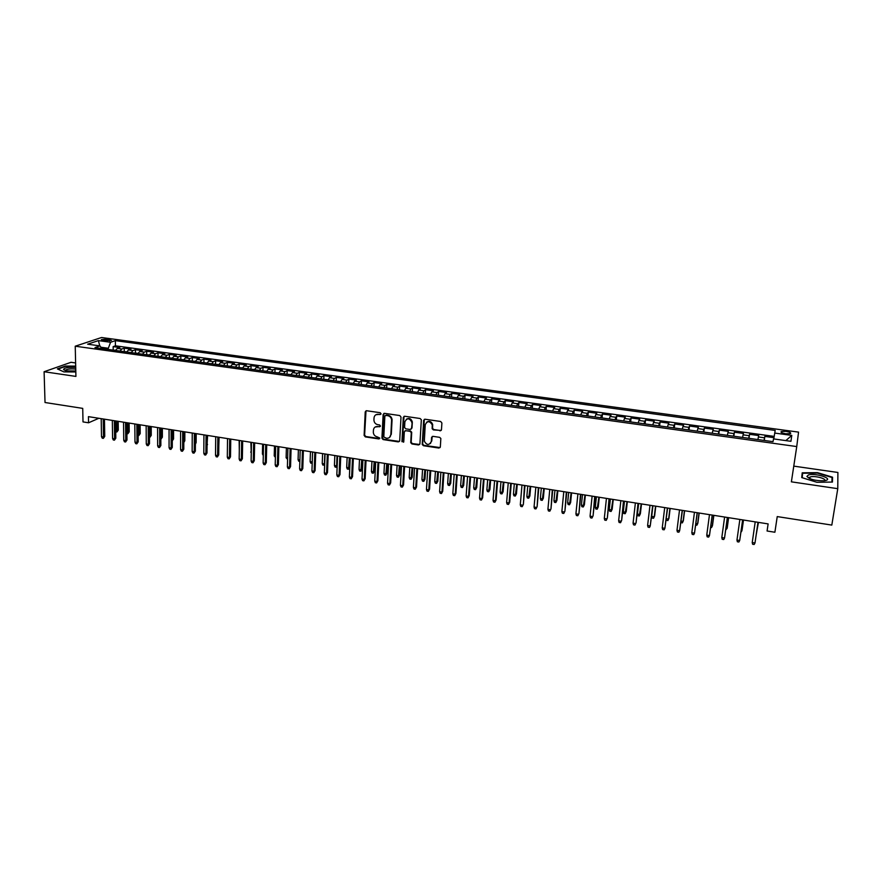 <?xml version="1.0" encoding="UTF-8"?>
<svg xmlns="http://www.w3.org/2000/svg" width="882" height="882" viewBox="0 0 882 882"><rect width="100%" height="100%" fill="white"/><g stroke="black" fill="none" stroke-linecap="round" stroke-linejoin="round"><path stroke-width="1.32" d="M381.057 413.768L380.197 412.71L366.559 410.736L365.225 411.861L364.123 435.432L365.324 436.888L378.885 438.949L379.822 438.1L377.209 436.855C374.85 436.27 373.549 434.76 373.318 432.301L373.428 430.096C373.792 427.605 375.225 426.414 377.728 426.524L379.492 426.789L380.44 426.006L379.58 424.948L377.816 424.694C375.456 424.121 374.155 422.599 373.924 420.13L374.023 417.914C374.387 415.4 375.831 414.198 378.334 414.297L380.109 414.562L381.057 413.768M786.06 431.375L781.254 431.552C780.438 432.378 781.915 433.117 785.675 433.779L790.493 433.613C791.297 432.786 789.82 432.037 786.06 431.375M440.052 430.901L441.463 429.755L441.904 423.018L440.658 421.486L425.058 419.226L423.658 420.361L422.213 444.473L423.426 445.708L438.927 448.067L440.339 446.942L440.846 438.497L439.633 437.34L432.963 436.347L431.563 437.472L431.309 441.474C429.17 445.487 426.844 445.388 424.319 441.209L425.245 424.727C427.318 420.703 429.644 420.747 432.246 424.837L432.158 428.729L433.371 429.909L441.221 430.427M75.609 362.954L71.045 362.293L44.1 371.73L45.026 402.512L82.721 408.377L83.007 421.905L88.553 422.787L88.432 416.646L768.123 523.908L767.075 530.997L774.892 532.243L777.24 516.587M44.1 371.73L75.918 376.416L75.235 346.207L796.744 446.568L791.386 481.837L837.768 488.672L831.814 525.088L777.229 516.587L774.892 532.243M401.012 417.065L399.789 415.554L384.486 413.338L383.13 414.463L381.928 438.2L383.141 439.589L398.333 441.893L399.7 440.791L401.012 417.065M404.673 416.26L420.119 418.509L421.342 419.733L419.909 443.844L418.531 444.969L411.949 443.966L410.725 442.687L411.277 432.61L410.053 431.331L405.687 430.681L404.32 431.805L403.758 441.794L401.938 441.662L403.295 417.395L404.673 416.26M837.768 488.672L837.9 472.465L793.778 466.126M773.955 437.67L764.848 436.414L764.275 440.449M764.088 440.427L764.54 437.803L758.399 436.954L758.729 435.565L749.568 434.308L749.005 438.332M748.708 438.299L749.204 435.686L743.096 434.837L743.482 433.47L734.397 432.213L733.846 436.237M733.427 436.171L733.967 433.58L727.904 432.742L728.356 431.386L719.326 430.14L718.797 434.142M718.268 434.076L718.841 431.485L712.821 430.659L713.329 429.313L704.365 428.079L703.847 432.07M703.208 431.982L703.825 429.413L697.838 428.586L698.412 427.263L689.504 426.028L689.007 430.008M688.258 429.909L688.908 427.351L682.966 426.535L683.594 425.212L674.752 423.999L674.267 427.968M673.407 427.847L674.091 425.311L668.192 424.496L668.876 423.184L660.089 421.982L659.626 425.94M658.656 425.797L659.383 423.283L653.529 422.467L654.257 421.177L645.536 419.975L645.084 423.922M644.014 423.768L644.775 421.265L638.954 420.46L639.748 419.171L631.082 417.98L630.652 421.916M629.472 421.75L630.266 419.259L624.489 418.454L625.327 417.186L616.727 416.006L616.309 419.931M615.03 419.744L615.857 417.263L610.112 416.469L611.017 415.213L602.472 414.044L602.064 417.947M600.675 417.759L601.546 415.29L595.846 414.507L596.794 413.261L588.305 412.092L587.919 415.984M586.431 415.786L587.324 413.327L581.668 412.544L582.671 411.31L574.237 410.152L573.862 414.033M572.286 413.823L573.212 411.376L567.589 410.604L568.636 409.38L560.268 408.223L559.905 412.103M558.229 411.872L559.188 409.435L553.609 408.664L554.712 407.462L546.388 406.315L546.046 410.174M544.271 409.932L545.263 407.517L539.718 406.745L540.864 405.555L532.607 404.419L532.276 408.267M530.402 408.013L531.427 405.61L525.926 404.849L527.116 403.658L518.914 402.523L518.594 406.37M516.632 406.095L517.69 403.702L512.21 402.953L513.467 401.773L505.309 400.649L505 404.485M502.949 404.199L504.041 401.817L498.606 401.067L499.896 399.91L491.803 398.796L491.506 402.611M489.356 402.313L490.48 399.954L485.078 399.204L486.423 398.047L478.375 396.944L478.099 400.748M475.861 400.439L477.008 398.091L471.65 397.352L473.028 396.205L465.046 395.103L464.77 398.907M462.455 398.576L463.623 396.238L458.298 395.511L459.731 394.375L451.793 393.284L451.54 397.065M449.125 396.735L450.338 394.408L445.046 393.67L446.524 392.556L438.63 391.465L438.387 395.246M435.895 394.893L437.13 392.578L431.871 391.851L433.393 390.748L425.554 389.668L425.333 393.427M422.743 393.074L424.01 390.77L418.785 390.053L420.35 388.951L412.567 387.871L412.346 391.63M409.689 391.266L410.979 388.973L405.786 388.256L407.396 387.165L399.656 386.096L399.458 389.844M396.713 389.458L398.025 387.176L392.876 386.47L394.519 385.39L386.834 384.332L386.647 388.069M383.813 387.672L385.158 385.401L380.043 384.695L381.73 383.626L374.1 382.579L373.913 386.294M371.013 385.897L372.38 383.637L367.287 382.931L369.029 381.873L361.444 380.826L361.267 384.541M358.279 384.133L359.68 381.884L354.619 381.189L356.394 380.131L348.864 379.095L348.699 382.799M345.634 382.38L347.067 380.142L342.04 379.447L343.848 378.411L336.362 377.375L336.218 381.068M333.076 380.627L334.521 378.411L329.526 377.717L331.389 376.691L323.948 375.666L323.804 379.337M320.596 378.896L322.062 376.691L317.101 376.008L318.997 374.982L311.6 373.968L311.478 377.617M308.182 377.176L309.692 374.982L304.753 374.299L306.693 373.284L299.34 372.27L299.23 375.908M295.856 375.467L297.388 373.284L292.482 372.601L294.456 371.598L287.157 370.594L287.058 374.2M283.618 373.77L285.162 371.598L280.3 370.925L282.306 369.922L275.041 368.93L274.952 372.513M271.447 372.083L273.012 369.911L268.183 369.249L270.223 368.257L263.012 367.265L262.935 370.826M259.352 370.407L260.951 368.246L256.144 367.585L258.217 366.603L251.05 365.622L250.984 369.161M247.335 368.742L248.956 366.592L244.171 365.931L246.287 364.961L239.165 363.979L239.11 367.496M235.384 367.077L237.037 364.95L232.286 364.288L234.436 363.329L227.358 362.359L227.313 365.854M223.521 365.435L225.186 363.307L220.467 362.656L222.65 361.708L215.616 360.738L215.583 364.211M211.724 363.792L213.411 361.686L208.725 361.036L210.941 360.099L203.951 359.128L203.929 362.59M200.005 362.171L201.713 360.065L197.05 359.426L199.31 358.489L192.364 357.53L192.342 360.97M188.351 360.551L190.082 358.467L185.452 357.827L187.745 356.901L180.832 355.942L180.832 359.36M176.775 358.952L178.528 356.868L173.93 356.229L176.246 355.314L169.388 354.366L169.388 357.761M165.265 357.353L167.04 355.281L162.464 354.652L164.824 353.737L157.999 352.8L158.01 356.174M153.832 355.766L155.629 353.704L151.076 353.076L153.468 352.172L146.688 351.234L146.71 354.597M142.465 354.189L144.284 352.138L139.764 351.51L142.178 350.617L135.442 349.691L135.464 353.032L134.792 353.12M131.164 352.624L133.006 350.573L128.507 349.956L130.966 349.074L124.263 348.147L121.793 349.029L119.941 351.058M124.296 351.488L124.263 348.147M103.051 340.551L111.463 340.441L107.306 339.129L101.331 339.581L103.051 340.551M75.235 346.207L101.529 337.508L798.552 432.114L796.744 446.568M773.768 438.938L775.19 430.427L115.366 340.639L110.581 342.271L107.902 349.393M774.683 433.062L791.782 435.399L790.933 441.309L773.536 438.905L773.007 441.662L94.98 347.596L99.964 345.898L87.638 344.189L98.387 340.606L110.581 342.271M774.164 436.392L115.432 345.821L113.15 346.615L119.809 347.541L117.328 348.412L115.465 350.441M133.006 350.573L135.442 349.691M144.284 352.138L146.688 351.234M155.629 353.704L157.999 352.8M167.04 355.281L169.388 354.366M178.528 356.868L180.832 355.942M190.082 358.467L192.364 357.53M201.713 360.065L203.951 359.128M213.411 361.686L215.616 360.738M225.186 363.307L227.358 362.359M237.037 364.95L239.165 363.979M248.956 366.592L251.05 365.622M260.951 368.246L263.012 367.265M273.012 369.911L275.041 368.93M285.162 371.598L287.157 370.594M297.388 373.284L299.34 372.27M309.692 374.982L311.6 373.968M322.062 376.691L323.948 375.666M334.521 378.411L336.362 377.375M347.067 380.142L348.864 379.095M359.68 381.884L361.444 380.826M372.38 383.637L374.1 382.579M385.158 385.401L386.834 384.332M398.025 387.176L399.656 386.096M410.979 388.973L412.567 387.871M424.01 390.77L425.554 389.668M437.13 392.578L438.63 391.465M450.338 394.408L451.793 393.284M463.623 396.238L465.046 395.103M477.008 398.091L478.375 396.944M490.48 399.954L491.803 398.796M504.041 401.817L505.309 400.649M517.69 403.702L518.914 402.523M531.427 405.61L532.607 404.419M545.263 407.517L546.388 406.315M559.188 409.435L560.268 408.223M573.212 411.376L574.237 410.152M587.324 413.327L588.305 412.092M601.546 415.29L602.472 414.044M615.857 417.263L616.727 416.006M630.266 419.259L631.082 417.98M644.775 421.265L645.536 419.975M659.383 423.283L660.089 421.982M674.091 425.311L674.752 423.999M688.908 427.351L689.504 426.028M703.825 429.413L704.365 428.079M718.841 431.485L719.326 430.14M733.967 433.58L734.397 432.213M749.204 435.686L749.568 434.308M764.54 437.803L764.848 436.414M107.891 348.203L100.934 347.243M88.553 422.787L98.828 418.288M113.194 349.945L113.15 346.615M115.432 345.821L115.366 340.639M101.871 348.555L99.964 345.898M128.507 349.956L126.666 351.995M139.764 351.51L137.934 353.561M151.076 353.076L149.279 355.137M162.464 354.652L160.689 356.714M173.93 356.229L172.166 358.312M185.452 357.827L183.71 359.911M197.05 359.426L195.33 361.521M208.725 361.036L207.027 363.141M220.467 362.656L218.791 364.773M232.286 364.288L230.632 366.416M244.171 365.931L242.55 368.07M256.144 367.585L254.534 369.734M268.183 369.249L266.596 371.41M280.3 370.925L278.734 373.097M292.482 372.601L290.95 374.784M304.753 374.299L303.243 376.493M317.101 376.008L315.624 378.213M329.526 377.717L328.071 379.944M342.04 379.447L340.606 381.674M354.619 381.189L353.219 383.427M367.287 382.931L365.909 385.191M380.043 384.695L378.687 386.955M392.876 386.47L391.542 388.742M405.786 388.256L404.485 390.539M418.785 390.053L417.517 392.347M431.871 391.851L430.625 394.166M445.046 393.67L443.822 395.996M458.298 395.511L457.108 397.837M471.65 397.352L470.481 399.7M485.078 399.204L483.953 401.564M498.606 401.067L497.503 403.449M512.21 402.953L511.152 405.334M525.926 404.849L524.878 407.241M539.718 406.745L538.715 409.16M553.609 408.664L552.628 411.089M567.589 410.604L566.652 413.041M581.668 412.544L580.764 414.992M595.846 414.507L594.975 416.966M610.112 416.469L609.275 418.95M624.489 418.454L623.684 420.946M638.954 420.46L638.182 422.963M653.529 422.467L652.79 424.992M668.192 424.496L667.498 427.031M682.966 426.535L682.304 429.082M697.838 428.586L697.21 431.155M712.821 430.659L712.226 433.238M727.904 432.742L727.352 435.333M743.096 434.837L742.578 437.45M758.399 436.954L757.914 439.578M99.776 345.865L98.387 340.606M791.782 435.399L785.851 440.603M75.676 366.118L65.455 366.041L57.374 368.885L63.846 371.884L75.808 371.961M832.553 477.206L817.471 472.642L802.212 472.818L801.727 477.581L816.875 482.278L832.443 482.068L832.553 477.206L831.947 480.933M380.914 414.209L375.875 414.749M375.214 426.998L380.307 426.425M366.008 410.78L364.608 435.08L365.821 436.535L379.701 438.575M383.89 413.393L382.391 437.847L383.615 439.236L399.458 441.452M385.82 415.389L384.861 416.183L383.791 437.009L386.503 438.255C389.017 438.387 390.461 437.196 390.847 434.694L391.597 419.986C391.266 417.627 389.965 416.183 387.683 415.665L385.478 415.411M389.612 437.362L390.847 434.694M386.283 415.058L388.157 415.323C390.428 415.852 391.729 417.285 392.071 419.645L391.31 434.341M405.025 430.769L410.505 430.978L411.718 432.257L411.177 442.323L412.39 443.602L419.689 444.495M404.022 416.337L402.39 441.165L403.636 442.191M411.861 422.831L411.839 422.158C409.369 417.859 407.054 417.737 404.882 421.805L404.573 427.538L405.797 428.839L410.163 429.49L411.541 428.354L412.291 421.817C411.144 418.586 409.182 417.715 406.382 419.204M411.288 429.049L411.541 428.354M412.313 422.489L411.993 428.013M426.69 422.169C429.391 420.604 431.386 421.387 432.676 424.496L432.588 428.376L433.801 429.556L440.471 430.537M430.405 443.569L431.309 441.474M432.224 436.458L431.739 441.11M424.352 419.314L422.654 444.109L423.867 445.344L440.118 447.571M115.542 350.275L112.444 350.022M115.718 430.427L118.287 430.085L118.177 421.342M118.287 430.085L116.942 432.004L116.964 421.144M116.942 432.004L115.729 431.585M103.194 418.972L103.492 436.998L104.737 436.414L103.348 438.365L103.492 436.998L101.496 436.667L101.198 418.652M104.737 436.414L104.462 419.171M103.348 438.365L102.246 438.189L101.496 436.667M75.709 367.452C68.101 367.066 64.044 367.794 63.548 369.613L67.241 370.914L75.786 370.969M75.753 369.117L75.477 369.073C71.1 368.643 67.87 368.941 65.797 369.966L65.588 370.594M57.87 369.128L65.665 366.372L75.687 366.449M808.375 475.001L806.898 476.434C809.764 479.433 815.508 480.888 824.141 480.767L826.004 480.403C833.115 478.32 814.681 472.73 808.375 475.001M824.284 480.756C827.636 478.893 814.571 475.376 810.282 476.953L809.411 478.474M802.179 477.724L802.631 473.237L817.427 473.072L832.024 477.504L831.924 482.079M801.947 477.658L802.631 473.237M126.743 351.83L123.579 351.565M126.898 432.224L129.213 431.838L129.125 423.062M129.213 431.838L127.868 433.757L127.923 422.875M127.868 433.757L126.909 433.602M138.022 353.395L135.442 353.032M138.143 434.021L140.205 433.602L140.139 424.804M140.205 433.602L138.86 435.532L138.959 424.617M138.86 435.532L138.154 435.41M149.356 354.961L146.059 354.685M149.455 435.84L151.252 435.366L151.219 426.546M151.252 435.366L149.918 437.307L150.05 426.37M160.767 356.548L157.404 356.262M160.833 437.659L162.376 437.152L162.354 428.31M162.376 437.152L161.042 439.093L161.219 428.134M114.351 420.736L114.594 438.806L115.818 438.211L114.439 440.173L114.594 438.806L112.587 438.475L112.334 420.416M115.818 438.211L115.597 420.935M114.439 440.173L113.326 439.997L112.587 438.475M125.564 422.5L125.762 440.614L126.975 440.03L125.608 441.992L125.762 440.614L123.745 440.294L123.546 422.18M126.975 440.03L126.799 422.698M125.608 441.992L124.483 441.816L123.745 440.294M136.853 424.286L137.008 442.444L138.198 441.849L136.831 443.833L137.008 442.444L134.979 442.114L134.814 423.966M138.198 441.849L138.066 424.474M136.831 443.833L135.707 443.646L134.979 442.114M148.209 426.072L148.308 444.285L149.499 443.69L148.132 445.675L148.308 444.285L146.269 443.955L146.158 425.752M149.499 443.69L149.4 426.271M148.132 445.675L146.996 445.487L146.269 443.955M172.244 358.136L168.815 357.849M172.288 439.501L173.567 438.938L173.567 430.074M172.288 440.559L172.442 429.898M173.567 438.938L172.288 440.868M159.642 427.88L159.686 446.138L160.855 445.531L159.499 447.527L159.686 446.138L157.635 445.807L157.58 427.561M160.855 445.531L160.811 428.068M159.499 447.527L158.352 447.339L157.635 445.807M183.798 359.735L180.303 359.437M183.809 441.276L184.812 440.746L184.845 431.86M184.812 440.746L183.809 442.532M195.418 361.355L191.857 361.036M195.407 442.951L196.135 442.555L196.19 433.646M195.429 444.197L196.135 442.555M207.105 362.976L203.477 362.656M207.072 444.638L207.612 435.454M207.524 444.385L207.061 445.454M218.868 364.608L215.175 364.277M218.813 446.314L219.089 437.263M230.709 366.25L226.95 365.909M227.424 448.42L227.523 438.597M171.13 429.699L171.13 448.001L172.288 447.395L170.932 449.39L171.13 448.001L169.068 447.659L169.057 429.369M172.288 447.395L172.288 429.876M170.932 449.39L169.785 449.203L169.068 447.659M182.706 431.518L182.651 449.875L183.787 449.258L182.442 451.264L182.651 449.875L180.567 449.533L180.612 431.188M183.787 449.258L183.842 431.695M182.442 451.264L181.284 451.077L180.567 449.533M194.338 433.36L194.238 451.76L195.352 451.143L194.018 453.15L194.238 451.76L192.144 451.419L192.243 433.029M195.352 451.143L195.462 433.536M194.018 453.15L192.849 452.962L192.144 451.419M206.057 435.201L205.892 453.657L206.994 453.028L205.66 455.057L205.892 453.657L203.797 453.315L203.94 434.87M206.994 453.028L207.16 435.377M205.66 455.057L204.492 454.858L203.797 453.315M217.843 437.064L217.634 455.564L218.714 454.936L217.38 456.964L217.634 455.564L215.517 455.222L215.715 436.733M218.714 454.936L218.923 437.24M217.38 456.964L216.2 456.777L215.517 455.222M242.616 367.893L238.79 367.551M239.309 450.911L239.154 440.427M229.695 438.938L229.43 457.482L230.5 456.854L229.177 458.883L229.43 457.482L227.302 457.141L227.556 438.597M230.5 456.854L230.753 439.104M229.177 458.883L227.986 458.695L227.302 457.141M254.611 369.558L250.697 369.205M251.26 453.436L250.852 442.279M250.664 452.069L251.282 452.168M241.635 440.824L241.315 459.423L242.363 458.772L241.04 460.823L241.315 459.423L239.165 459.07L239.474 440.482M242.363 458.772L242.671 440.989M241.04 460.823L239.849 460.625L239.165 459.07M266.673 371.234L262.693 370.87M263.288 455.531L262.406 453.954L262.627 444.131M262.406 453.954L263.321 454.098M253.641 442.72L253.266 461.363L254.292 460.713L252.98 462.774L253.266 461.363L251.105 461.01L251.469 442.378M254.292 460.713L254.655 442.874M252.98 462.774L251.789 462.576L251.105 461.01M278.811 372.921L274.765 372.546M275.405 457.471L274.225 455.851L274.478 446.005M274.225 455.851L275.438 456.049M265.725 444.627L265.295 463.315L266.309 462.664L264.997 464.726L265.295 463.315L263.123 462.962L263.542 444.274M266.309 462.664L266.717 444.782M264.997 464.726L263.795 464.527L263.123 462.962M291.027 374.607L286.904 374.222M287.587 459.434L286.121 457.758L286.396 447.88M286.121 457.758L287.631 458.001M277.885 446.546L277.389 465.288L278.392 464.627L277.091 466.699L277.389 465.288L275.206 464.935L275.691 446.193M278.392 464.627L278.866 446.7M277.091 466.699L275.879 466.501L275.206 464.935M303.32 376.316L299.119 375.919M299.858 461.407L298.722 461.22L298.083 459.676L298.392 449.776M298.083 459.676L299.902 459.963M290.123 448.475L289.572 467.273L290.553 466.611L289.252 468.684L289.572 467.273L287.378 466.909L287.907 448.122M290.553 466.611L291.082 448.618M289.252 468.684L288.039 468.485L287.378 466.909M315.69 378.025L311.423 377.628M312.206 463.182L310.762 463.16L310.122 461.606L310.464 451.683M310.122 461.606L312.25 461.947M312.239 462.201L311.963 463.348M328.137 379.778L323.793 379.348M324.642 464.792L322.867 465.101L322.239 463.546L324.422 463.899L324.797 453.943M324.08 465.299L324.686 463.712M322.239 463.546L322.603 453.602M340.639 381.586L336.251 381.068M337.189 465.95L336.274 467.262L335.05 467.063L334.421 465.509L336.626 465.861L337.034 455.873M336.274 467.262L337.2 465.431M334.421 465.509L334.829 455.531M353.219 383.405L348.776 382.81M349.779 467.162L348.533 469.235L347.31 469.037L346.692 467.471L348.908 467.824L349.779 467.162L350.176 457.945M348.533 469.235L349.338 457.813M346.692 467.471L347.122 457.471M365.876 385.18L361.388 384.563M362.116 469.147L360.881 471.22L359.647 471.021L359.04 469.456L361.267 469.808L362.116 469.147L362.546 459.897M360.881 471.22L361.73 459.776M359.04 469.456L359.492 459.423M378.599 386.944L374.089 386.327M374.53 471.131L373.307 473.215L372.061 473.017L371.454 471.44L373.703 471.804L374.53 471.131L374.993 461.87M373.307 473.215L374.2 461.738M371.454 471.44L371.95 461.385M391.399 388.719L386.867 388.091M387.022 473.138L385.809 475.222L384.552 475.023L383.957 473.447L386.217 473.81L387.022 473.138L387.518 463.844M385.809 475.222L386.746 463.723M383.957 473.447L384.486 463.359M404.298 390.517L399.722 389.877M399.601 475.144L398.388 477.25L397.12 477.041L396.536 475.464L398.807 475.828L399.601 475.144L400.119 465.828M398.388 477.25L399.37 465.718M396.536 475.464L397.087 465.354M417.263 392.314L412.666 391.674M412.247 477.173L411.045 479.279L409.777 479.08L409.193 477.493L411.486 477.868L412.247 477.173L412.798 467.835M411.045 479.279L412.081 467.714M409.193 477.493L409.788 467.361M430.328 394.122L425.697 393.482M424.981 479.213L423.79 481.329L422.511 481.12L421.938 479.543L424.231 479.907L424.981 479.213L425.565 469.852M423.79 481.329L424.87 469.742M421.938 479.543L422.555 469.367M443.47 395.952L438.817 395.301M437.803 481.263L436.612 483.391L435.322 483.182L434.76 481.594L437.075 481.969L437.803 481.263L438.409 471.87M436.612 483.391L437.737 471.771M434.76 481.594L435.41 471.396M456.7 397.782L452.014 397.132M450.702 483.336L449.511 485.464L448.221 485.254L447.659 483.667L449.996 484.042L450.702 483.336L451.341 473.91M449.511 485.464L450.691 473.81M447.659 483.667L448.354 473.447M470.018 399.634L465.299 398.973M463.678 485.409L462.51 487.548L461.198 487.338L460.647 485.75L462.995 486.125L463.678 485.409L464.351 475.971M462.51 487.548L463.723 475.872M460.647 485.75L461.374 475.497M483.424 401.486L478.672 400.836M476.743 487.503L475.574 489.653L474.262 489.444L473.722 487.845L476.082 488.22L476.743 487.503L477.449 478.033M475.574 489.653L476.853 477.945M473.722 487.845L474.483 477.57M496.919 403.361L492.145 402.699M489.896 489.609L488.738 491.77L487.415 491.561L486.875 489.951L489.256 490.337L489.896 489.609L490.635 480.117M488.738 491.77L490.061 480.029M486.875 489.951L487.669 479.654M510.502 405.246L505.695 404.584M503.126 491.726L501.979 493.898L500.645 493.688L500.116 492.079L502.508 492.465L503.126 491.726L503.909 482.211M501.979 493.898L503.346 482.123M500.116 492.079L500.954 481.748M524.184 407.142L519.333 406.47M516.455 493.865L515.308 496.037L513.974 495.827L513.445 494.218L515.849 494.604L516.455 493.865L517.26 484.317M515.308 496.037L516.731 484.229M513.445 494.218L514.316 483.854M537.954 409.061L533.07 408.377M529.862 496.015L528.726 498.198L527.381 497.977L526.863 496.368L529.288 496.753L529.862 496.015L530.699 486.434M528.726 498.198L530.203 486.357M526.863 496.368L527.767 485.971M302.438 450.415L301.831 469.268L302.791 468.596L301.501 470.679L301.831 469.268L299.615 468.904L300.211 450.063M302.791 468.596L303.375 450.559M301.501 470.679L300.277 470.481L299.615 468.904M314.83 452.367L314.168 471.275L315.106 470.591L313.827 472.686L314.168 471.275L311.941 470.911L312.592 452.014M315.106 470.591L315.745 452.521M313.827 472.686L312.592 472.487L311.941 470.911M327.299 454.34L326.583 473.292L327.498 472.609L326.219 474.714L326.583 473.292L324.344 472.928L325.05 453.987M327.498 472.609L328.192 454.484M326.219 474.714L324.984 474.505L324.344 472.928M339.857 456.325L339.074 475.321L339.978 474.637L338.699 476.743L339.074 475.321L336.814 474.957L337.586 455.961M339.978 474.637L340.728 456.457M338.699 476.743L337.453 476.545L336.814 474.957M352.491 458.309L351.642 477.371L352.524 476.677L351.268 478.794L351.642 477.371L349.382 476.997L350.209 457.956M352.524 476.677L353.34 458.453M351.268 478.794L350 478.595L349.382 476.997M365.203 460.327L364.299 479.422L365.159 478.728L363.902 480.855L364.299 479.422L362.017 479.058L362.91 459.963M365.159 478.728L366.03 460.448M363.902 480.855L362.634 480.657L362.017 479.058M378.003 462.344L377.033 481.495L377.882 480.789L376.625 482.928L377.033 481.495L374.74 481.12L375.688 461.981M377.882 480.789L378.808 462.466M376.625 482.928L375.357 482.73L374.74 481.12M390.88 464.373L389.855 483.59L390.671 482.873L389.436 485.023L389.855 483.59L387.54 483.204L388.565 464.009M390.671 482.873L391.663 464.494M389.436 485.023L388.146 484.813L387.54 483.204M403.857 466.424L402.754 485.684L403.559 484.968L402.324 487.118L402.754 485.684L400.428 485.309L401.508 466.049M403.559 484.968L404.606 466.545M402.324 487.118L401.034 486.908L400.428 485.309M416.899 468.485L415.742 487.801L416.525 487.073L415.29 489.234L415.742 487.801L413.404 487.415L414.551 468.11M416.525 487.073L417.638 468.596M415.29 489.234L413.989 489.025L413.404 487.415M430.041 470.558L428.817 489.918L429.567 489.19L428.354 491.362L428.817 489.918L426.458 489.543L427.671 470.183M429.567 489.19L430.747 470.668M428.354 491.362L427.042 491.153L426.458 489.543M443.26 472.642L441.97 492.068L442.709 491.329L441.496 493.512L441.97 492.068L439.6 491.682L440.879 472.267M442.709 491.329L443.944 472.752M441.496 493.512L440.173 493.292L439.6 491.682M456.578 474.737L455.211 494.218L455.928 493.479L454.726 495.673L455.211 494.218L452.819 493.832L454.175 474.362M455.928 493.479L457.229 474.847M454.726 495.673L453.392 495.452L452.819 493.832M469.974 476.853L468.54 496.39L469.235 495.64L468.044 497.845L468.54 496.39L466.137 495.993L467.559 476.478M469.235 495.64L470.602 476.953M468.044 497.845L466.699 497.624L466.137 495.993M483.468 478.981L481.969 498.573L482.63 497.812L481.44 500.028L481.969 498.573L479.543 498.176L481.032 478.595M482.63 497.812L484.064 479.08M481.44 500.028L480.106 499.807L479.543 498.176M497.04 481.131L495.475 500.767L496.114 500.006L494.934 502.222L495.475 500.767L493.038 500.37L494.593 480.745M496.114 500.006L497.624 481.219M494.934 502.222L493.589 502.001L493.038 500.37M510.711 483.281L509.068 502.983L509.697 502.211L508.528 504.438L509.068 502.983L506.621 502.586L508.241 482.895M509.697 502.211L511.262 483.369M508.528 504.438L507.161 504.217L506.621 502.586M524.47 485.453L523.357 504.438L522.199 506.676L522.761 505.21L520.292 504.802L521.99 485.067M523.357 504.438L524.999 485.541M522.199 506.676L520.821 506.444L520.292 504.802M551.812 410.979L546.906 410.295M543.356 498.176L542.232 500.37L540.875 500.149L540.368 498.528L542.805 498.925L543.356 498.176L544.238 488.573M542.232 500.37L543.764 488.496M540.368 498.528L541.316 488.11M565.77 412.919L560.82 412.225M556.939 500.348L555.825 502.553L554.458 502.332L553.962 500.711L556.421 501.108L556.939 500.348L557.854 490.723M555.825 502.553L557.402 490.657M553.962 500.711L554.943 490.26M579.816 414.86L574.832 414.176M570.621 502.542L569.507 504.758L568.14 504.537L567.644 502.905L570.114 503.302L570.621 502.542L571.569 492.884M569.507 504.758L571.15 492.817M567.644 502.905L568.669 492.432M593.961 416.822L588.944 416.128M584.391 504.747L583.289 506.963L581.899 506.742L581.414 505.121L583.906 505.518L584.391 504.747L585.372 495.067M583.289 506.963L584.975 495M581.414 505.121L582.484 494.615M608.205 418.807L603.156 418.101M598.25 506.963L597.158 509.201L595.758 508.969L595.284 507.337L597.787 507.745L598.25 506.963L599.264 497.261M597.158 509.201L598.9 497.205M595.284 507.337L596.386 496.809M622.538 420.791L617.455 420.086M612.196 509.201L611.116 511.439L609.716 511.218L609.242 509.575L611.766 509.983L612.196 509.201L613.255 499.466M611.116 511.439L612.913 499.41M609.242 509.575L610.388 499.014M636.98 422.798L631.865 422.081M626.242 511.45L625.162 513.699L623.761 513.478L623.298 511.836L625.834 512.244L626.242 511.45L627.334 501.693M625.162 513.699L627.025 501.637M623.298 511.836L624.478 501.241M651.511 424.815L646.363 424.099M640.376 513.71L639.318 515.97L637.895 515.75L637.443 514.107L640.001 514.515L640.376 513.71L641.512 503.931M639.318 515.97L641.225 503.887M637.443 514.107L638.667 503.479M666.153 426.844L660.971 426.127M655.535 506.136L654.257 516.797L653.562 518.263L652.129 518.032L651.688 516.389L654.257 516.797L654.609 515.992L655.789 506.18M651.688 516.389L652.945 505.728M680.893 428.884L675.667 428.167M666.296 518.726L668.611 519.101L668.942 518.285L670.155 508.451M666.219 519.41L666.461 520.336L667.894 520.567L668.611 519.101L669.934 508.407M538.329 487.647L537.116 506.665L535.969 508.914L536.543 507.448L534.062 507.051L535.826 487.25M537.116 506.665L538.825 487.724M535.969 508.914L534.58 508.693L534.062 507.051M552.275 489.841L550.974 508.914L549.828 511.174L550.423 509.708L547.92 509.3L549.762 489.444M550.974 508.914L552.749 489.918M549.828 511.174L548.439 510.954L547.92 509.3M566.321 492.057L564.91 511.185L563.774 513.456L564.392 511.979L561.867 511.571L563.785 491.66M564.91 511.185L566.762 492.134M563.774 513.456L562.374 513.225L561.867 511.571M580.466 494.295L578.956 513.467L577.831 515.738L578.449 514.272L575.913 513.853L577.908 493.887M578.956 513.467L580.874 494.361M577.831 515.738L576.42 515.518L575.913 513.853M594.7 496.544L593.09 515.761L591.965 518.054L592.616 516.576L590.058 516.157L592.131 496.136M593.09 515.761L595.085 496.599M591.965 518.054L590.554 517.822L590.058 516.157M609.032 498.804L607.323 518.076L606.21 520.369L606.871 518.892L604.302 518.473L606.441 498.396M607.323 518.076L609.396 498.859M606.21 520.369L604.776 520.137L604.302 518.473M623.464 501.075L621.645 520.402L620.542 522.706L621.226 521.229L618.635 520.81L620.862 500.667M621.645 520.402L623.794 501.13M620.542 522.706L619.109 522.475L618.635 520.81M638.006 503.368L636.076 522.75L634.985 525.066L635.679 523.577L633.067 523.158L635.382 502.961M636.076 522.75L638.292 503.424M634.985 525.066L633.541 524.823L633.067 523.158M647.609 525.518L648.061 527.193L649.516 527.436L650.232 525.948L647.609 525.518L649.99 505.265M652.636 505.684L650.232 525.948L652.901 505.728M662.239 527.899L662.691 529.586L664.157 529.817L664.885 528.329L662.239 527.899L664.708 507.591M667.365 508.01L664.885 528.329L667.608 508.043M695.733 430.945L690.474 430.218M681.058 521.097L683.076 521.416L683.374 520.601L684.619 510.733M680.871 522.596L682.337 522.894L683.076 521.416L684.432 510.7M676.979 530.303L677.42 531.978L678.897 532.221L679.636 530.732L676.979 530.303L679.526 509.928M682.205 510.347L679.636 530.732L682.414 510.38M710.683 433.018L705.38 432.279M695.931 523.478L697.629 523.754L697.905 522.927L699.194 513.026M695.722 525.044L696.879 525.231L697.629 523.754L699.029 513.004M725.732 435.102L720.396 434.363M710.903 525.881L712.281 526.102L712.524 525.275L713.858 515.342M710.694 527.447L711.509 527.579L712.281 526.102L713.725 515.32M740.891 437.207L735.522 436.469M725.974 528.296L727.033 528.472L727.253 527.634L728.62 517.668M725.765 529.873L727.033 528.472L728.521 517.657M756.15 439.324L750.747 438.575M741.156 530.732L742.082 530.005L743.493 520.016M740.935 532.309L741.883 530.854L743.427 520.005M771.518 441.463L766.072 440.702M756.447 533.191L758.465 522.387M756.293 534.249L758.421 522.376M691.819 532.717L692.249 534.404L693.737 534.646L694.498 533.147L691.819 532.717L694.454 512.277M697.155 512.707L694.498 533.147L697.32 512.729M706.758 535.142L707.177 536.84L708.676 537.083L709.459 535.583L706.758 535.142L709.481 514.658M712.204 515.077L709.459 535.583L712.336 515.099M721.807 537.59L722.226 539.288L723.736 539.541L724.53 538.031L721.807 537.59L724.618 517.039M727.352 517.469L724.53 538.031L727.463 517.491M736.966 540.06L737.363 541.757L738.884 542.011L739.7 540.501L736.966 540.06L739.866 519.443M742.622 519.884L739.7 540.501L742.688 519.895M752.225 542.54L752.622 544.249L754.154 544.492L754.992 542.992L752.225 542.54L755.212 521.868M757.991 522.309L754.992 542.992L758.024 522.309M121.793 349.029L117.328 348.412M107.339 341.025L107.306 339.129M109.754 340.904L109.732 339.449M781.132 432.345L781.254 431.552M65.455 370.561L63.548 369.613M65.819 370.649L65.797 369.966M809.18 478.044L806.898 476.434M809.5 478.518L809.709 477.195"/></g></svg>
